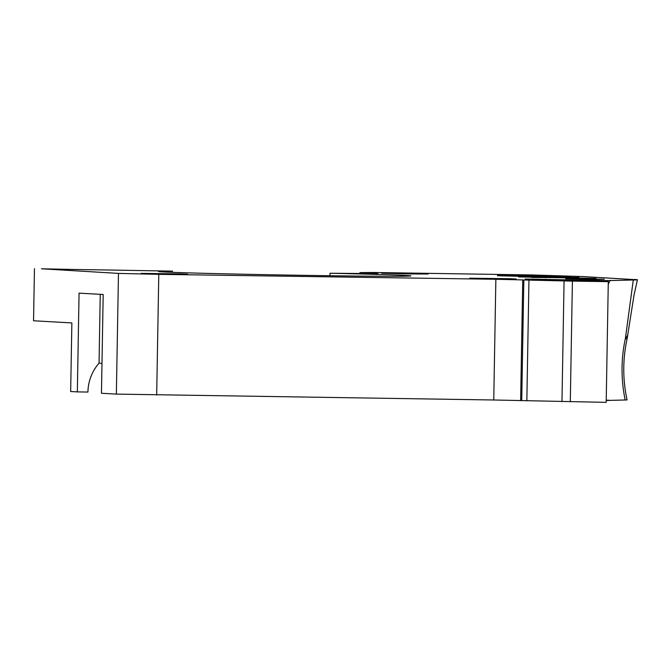 <?xml version="1.0" encoding="UTF-8"?>
<svg xmlns="http://www.w3.org/2000/svg" width="671" height="671" viewBox="0 0 671 671"><rect width="100%" height="100%" fill="white"/><g stroke="black" fill="none" stroke-linecap="round" stroke-linejoin="round"><path stroke-width="1.01" d="M532.413 277.14L553.726 277.609L532.304 277.492M518.608 276.779L578.981 277.459L564.454 277.702L596.024 278.423L518.608 276.93M555.873 277.383L555.865 277.836M550.279 276.511L570.996 277.006L550.044 277.039L497.463 275.739L547.788 276.368L550.279 276.511L550.27 277.039M547.788 276.368L547.771 276.989M547.033 276.846L518.901 276.242L547.033 276.972M359.882 273.365L359.899 272.619L372.95 272.493L532.212 274.959L583.242 276.586L637.45 279.782M359.899 272.619L377.823 273.634L330.023 273.256A126.215 1.325 -179 0 1 410.878 275.898A126.215 1.325 -179 0 1 284.663 275.018A126.215 1.325 -179 0 1 158.49 271.495A126.215 1.325 -179 0 1 172.481 271.134L114.598 270.119A54.879 0.579 -179 0 0 95.047 269.801A65.85 0.688 -179 0 1 41.443 268.777L118.473 273.399L116.36 394.103L493.755 399.991L606.19 402.348L608.295 281.652L544.886 280.193L525.259 279.044L607.465 280.629L633.298 279.983L625.389 338.41A54.879 18.377 6.3 0 0 627.905 333.747A54.879 18.377 6.3 0 0 627.939 333.353M156.679 395.051L158.784 274.347L118.473 273.399M158.784 274.347L495.861 279.287L493.755 399.991M520.637 400.621L522.743 279.916L495.861 279.287M522.743 279.916L523.833 279.983L521.728 400.679M570.3 401.82L572.405 281.124L523.833 279.983M572.405 281.124L608.295 281.652M634.439 279.48C638.817 279.732 638.44 279.899 633.298 279.983M498.972 278.935L516.175 278.993L509.415 278.708L469.775 278.188L498.972 278.935M594.145 279.43L604.336 279.211L565.636 278.7L594.145 279.43M526.03 275.571L542.822 275.638L536.221 275.353L497.521 274.85L526.03 275.571M410.988 273.953L428.19 274.02L421.43 273.726L381.791 273.206L410.988 273.953M170.375 274.12L187.57 274.187L180.809 273.894L141.178 273.374L170.375 274.12M100.247 294.343L99.048 363.179A43.9 42.399 93.2 0 0 87.935 392.049L77.341 391.898L79.061 293.143L103.183 294.502L101.464 393.265L116.36 394.103M77.341 391.898L70.665 391.52L71.864 322.936L33.55 320.772L34.456 268.652M607.037 281.577A216.205 208.832 -86.8 0 1 607.465 280.629M627.033 399.933L606.215 400.486M608.832 400.193L606.223 400.26M596.888 280.47L596.745 281.283M172.481 271.134L172.464 272.342M329.981 275.722L330.023 273.256M99.048 363.179L101.984 363.338M531.7 276.88L531.684 277.484M625.204 400.067A142.68 137.807 -86.8 0 1 625.389 338.41A54.879 2.298 12.2 0 1 626.991 339.35A54.879 54.879 0 0 0 627.905 333.747L634.061 294.963L637.416 279.773M607.33 281.594A211.818 204.588 -86.8 0 1 607.851 280.453M608.245 284.353A206.601 199.547 -86.8 0 1 610.098 280.344M564.076 280.964L561.971 401.669M526.844 400.839L528.949 280.142M545.582 280.226L545.598 279.128M592.418 281.183L592.636 280.226M626.991 339.35C622.663 359.589 622.696 379.794 627.083 399.95"/></g></svg>
